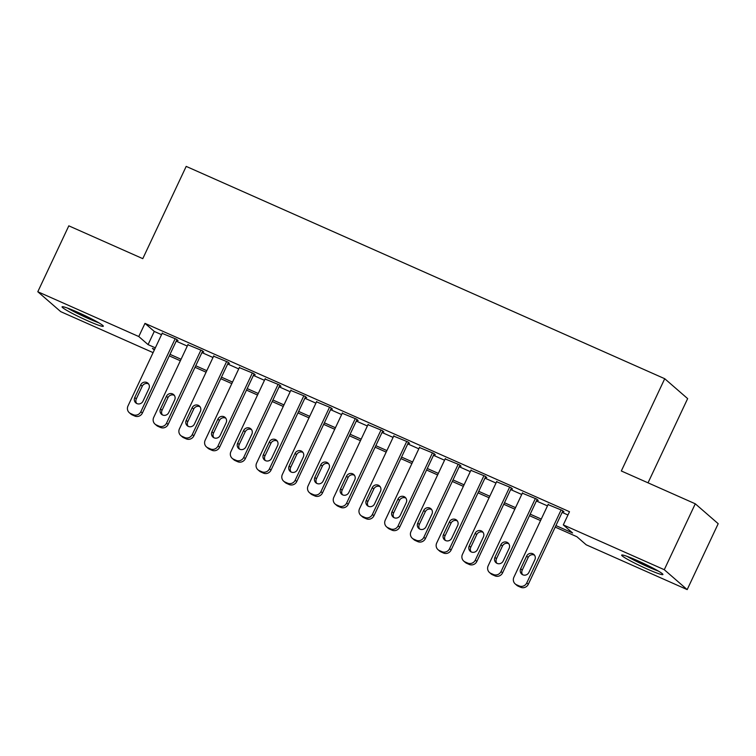 <?xml version="1.0" encoding="UTF-8"?>
<svg xmlns="http://www.w3.org/2000/svg" width="756" height="756" viewBox="0 0 756 756"><rect width="100%" height="100%" fill="white"/><g stroke="black" fill="none" stroke-linecap="round" stroke-linejoin="round"><path stroke-width="1.13" d="M77.877 312.341A22.793 1.805 25.2 0 1 103.326 326.242A22.793 1.805 25.2 0 1 87.535 320.733A22.793 1.805 25.2 0 1 62.077 306.823A22.793 1.805 25.2 0 1 77.877 312.341M637.45 560.621A22.793 1.805 25.2 0 1 662.908 574.522A22.793 1.805 25.2 0 1 647.117 569.013A22.793 1.805 25.2 0 1 621.659 555.112A22.793 1.805 25.2 0 1 637.45 560.621M648.024 482.829L687.648 398.62L664.732 378.718L186.193 166.396L142.78 258.656L68.815 225.836L37.8 291.74L138.783 336.543L148.072 344.613L155.339 347.845M664.732 378.718L621.319 470.979L695.284 503.798L718.2 523.7L687.185 589.604L586.202 544.802L576.913 536.732L555.216 527.102M153.09 352.627L60.716 311.642L37.8 291.74M176.753 340.03L178.038 340.597L176.488 339.255L162.153 333.358M202.476 351.445L203.761 352.012L202.221 350.671L187.885 344.774M228.208 362.861L229.493 363.428L227.943 362.086L213.608 356.189M253.931 374.277L255.216 374.844L253.676 373.502L239.34 367.605M279.663 385.683L280.949 386.259L279.399 384.917L265.063 379.021M305.386 397.098L306.681 397.675L305.131 396.333L290.795 390.436M331.119 408.514L332.404 409.09L330.854 407.749L316.518 401.852M356.841 419.93L358.136 420.506L356.586 419.164L342.251 413.267M382.574 431.345L383.859 431.922L382.309 430.57L367.983 424.683M408.297 442.761L409.591 443.337L408.042 441.986L393.706 436.099M434.029 454.176L435.314 454.753L433.764 453.402L419.438 447.514M459.761 465.592L461.047 466.168L459.497 464.817L445.161 458.93M485.484 477.008L486.769 477.584L485.22 476.233L470.893 470.345M511.217 488.423L512.502 489L510.952 487.648L496.616 481.761M536.94 499.839L538.225 500.415L536.675 499.064L522.349 493.177M555.925 525.581L572.585 532.971L563.296 524.9L569.495 511.717L144.982 323.37L154.271 331.43L161.548 334.662M176.214 341.173L187.271 346.078M201.937 352.589L213.003 357.493M227.669 363.995L238.726 368.909M253.392 375.411L264.458 380.325M279.125 386.826L290.181 391.74M304.848 398.242L315.913 403.156M330.58 409.657L341.636 414.571M356.312 421.073L367.369 425.987M382.035 432.489L393.092 437.403M407.767 443.904L418.824 448.818M433.49 455.32L444.547 460.224M459.223 466.735L470.279 471.64M484.946 478.151L496.012 483.056M510.678 489.567L521.735 494.471M536.401 500.982L547.467 505.887M562.133 512.398L567.954 514.987M562.672 511.254L563.957 511.831L562.407 510.48L548.072 504.592M695.284 503.798L664.278 569.703L687.185 589.604M144.982 323.37L138.783 336.543M563.296 524.9L664.278 569.703M170.015 354.347L181.071 359.261M195.738 365.762L206.794 370.676M221.47 377.178L232.527 382.092M247.193 388.593L258.25 393.498M272.925 400.009L283.982 404.914M298.648 411.425L309.705 416.329M324.381 422.84L335.437 427.745M350.104 434.256L361.17 439.16M375.836 445.671L386.892 450.576M401.559 457.087L412.625 461.992M427.291 468.503L438.348 473.407M453.014 479.918L464.08 484.823M478.746 491.334L489.803 496.238M504.469 502.749L515.535 507.654M530.202 514.165L541.258 519.07M154.621 349.366L152.41 348.384L154.309 350.037M540.54 520.591L529.483 515.687M514.817 509.175L503.761 504.271M489.085 497.76L478.028 492.855M463.362 486.344L452.296 481.44M437.63 474.929L426.573 470.024M411.907 463.522L400.841 458.608M386.174 452.107L375.118 447.193M360.451 440.691L349.385 435.777M334.719 429.276L323.662 424.362M308.996 417.86L297.93 412.946M283.264 406.445L272.207 401.53M257.541 395.029L246.475 390.115M231.809 383.613L220.752 378.699M206.086 372.198L195.02 367.293M180.353 360.782L169.297 355.878M154.271 331.43L148.072 344.613M561.122 509.913L526.762 582.933A5.85 5.613 -49 0 1 519.136 585.919L516.556 584.775A5.85 5.613 -49 0 1 513.891 577.225L548.261 504.205M515.205 583.915L516.754 585.267A5.85 5.613 131 0 0 518.106 586.127L520.686 587.27A5.85 5.613 131 0 0 528.312 584.275L562.851 510.867M528.907 572.415A4.678 4.489 131 0 1 521.725 574.116A4.678 4.489 131 0 1 520.676 568.758L526.63 556.104A4.678 4.489 131 0 1 533.812 554.403A4.678 4.489 131 0 1 534.861 559.761L528.907 572.415M522.585 574.702A4.678 4.489 131 0 1 522.226 570.109L528.179 557.455A4.678 4.489 131 0 1 534.511 555.169M656.671 570.109A19.732 1.559 25.2 0 1 647.457 566.338A19.732 1.559 25.2 0 1 629.039 557.096M627.111 556.378A22.652 1.795 -154.8 0 0 648.081 566.877A22.652 1.795 -154.8 0 0 658.457 571.13M97.089 321.82A19.732 1.559 25.2 0 1 70.743 309.563A19.732 1.559 25.2 0 1 69.457 308.817M67.53 308.098A22.652 1.795 -154.8 0 0 68.824 308.845A22.652 1.795 -154.8 0 0 98.875 322.85M535.39 498.497L501.03 571.517A5.85 5.613 -49 0 1 493.403 574.503L490.833 573.36A5.85 5.613 -49 0 1 488.168 565.809L522.528 492.789M489.482 572.509L491.031 573.851A5.85 5.613 131 0 0 492.383 574.711L494.953 575.855A5.85 5.613 131 0 0 502.579 572.859L537.119 499.451M503.184 560.999A4.678 4.489 131 0 1 496.002 562.7A4.678 4.489 131 0 1 494.953 557.342L500.907 544.689A4.678 4.489 131 0 1 508.089 542.988A4.678 4.489 131 0 1 509.138 548.346L503.184 560.999M496.853 563.286A4.678 4.489 131 0 1 496.494 558.693L502.447 546.04A4.678 4.489 131 0 1 508.779 543.753M509.667 487.081L475.307 560.101A5.85 5.613 -49 0 1 467.68 563.088L465.101 561.944A5.85 5.613 -49 0 1 462.436 554.394L496.796 481.374M463.749 561.094L465.299 562.436A5.85 5.613 131 0 0 466.65 563.296L469.221 564.439A5.85 5.613 131 0 0 476.856 561.443L511.396 488.036M477.452 549.584A4.678 4.489 131 0 1 470.27 551.285A4.678 4.489 131 0 1 469.221 545.927L475.174 533.273A4.678 4.489 131 0 1 482.356 531.572A4.678 4.489 131 0 1 483.405 536.93L477.452 549.584M471.13 551.871A4.678 4.489 131 0 1 470.771 547.278L476.724 534.624A4.678 4.489 131 0 1 483.046 532.337M483.935 475.666L449.574 548.686A5.85 5.613 -49 0 1 441.948 551.672L439.378 550.538A5.85 5.613 -49 0 1 436.713 542.978L471.073 469.958M438.026 549.678L439.576 551.02A5.85 5.613 131 0 0 440.928 551.88L443.498 553.023A5.85 5.613 131 0 0 451.124 550.028L485.664 476.62M451.729 538.168A4.678 4.489 131 0 1 444.547 539.869A4.678 4.489 131 0 1 443.488 534.511L449.451 521.867A4.678 4.489 131 0 1 456.633 520.156A4.678 4.489 131 0 1 457.682 525.514L451.729 538.168M445.397 540.455A4.678 4.489 131 0 1 445.038 535.862L450.992 523.209A4.678 4.489 131 0 1 457.323 520.922M458.212 464.25L423.851 537.27A5.85 5.613 -49 0 1 416.225 540.256L413.645 539.122A5.85 5.613 -49 0 1 410.98 531.562L445.341 458.542M412.294 538.263L413.844 539.604A5.85 5.613 131 0 0 415.195 540.464L417.766 541.608A5.85 5.613 131 0 0 425.392 538.612L459.941 465.205M425.997 526.752A4.678 4.489 131 0 1 418.815 528.453A4.678 4.489 131 0 1 417.766 523.105L423.719 510.451A4.678 4.489 131 0 1 430.901 508.741A4.678 4.489 131 0 1 431.95 514.099L425.997 526.752M419.675 529.039A4.678 4.489 131 0 1 419.315 524.447L425.269 511.793A4.678 4.489 131 0 1 431.591 509.506M432.479 452.835L398.119 525.855A5.85 5.613 -49 0 1 390.493 528.841L387.922 527.707A5.85 5.613 -49 0 1 385.258 520.147L419.618 447.127M386.571 526.847L388.121 528.189A5.85 5.613 131 0 0 389.472 529.049L392.043 530.192A5.85 5.613 131 0 0 399.669 527.197L434.209 453.789M400.274 515.337A4.678 4.489 131 0 1 393.092 517.038A4.678 4.489 131 0 1 392.033 511.689L397.996 499.036A4.678 4.489 131 0 1 405.178 497.325A4.678 4.489 131 0 1 406.227 502.683L400.274 515.337M393.942 517.624A4.678 4.489 131 0 1 393.583 513.031L399.537 500.377A4.678 4.489 131 0 1 405.868 498.091M406.756 441.419L372.396 514.439A5.85 5.613 -49 0 1 364.77 517.425L362.19 516.291A5.85 5.613 -49 0 1 359.525 508.731L393.885 435.711M360.839 515.431L362.389 516.773A5.85 5.613 131 0 0 363.74 517.633L366.31 518.777A5.85 5.613 131 0 0 373.936 515.781L408.486 442.373M374.541 503.921A4.678 4.489 131 0 1 367.359 505.622A4.678 4.489 131 0 1 366.31 500.274L372.264 487.62A4.678 4.489 131 0 1 379.446 485.91A4.678 4.489 131 0 1 380.495 491.268L374.541 503.921M368.219 506.208A4.678 4.489 131 0 1 367.86 501.615L373.814 488.962A4.678 4.489 131 0 1 380.136 486.675M381.024 430.003L346.664 503.023A5.85 5.613 -49 0 1 339.038 506.01L336.467 504.876A5.85 5.613 -49 0 1 333.802 497.316L368.163 424.296M335.116 504.016L336.666 505.358A5.85 5.613 131 0 0 338.017 506.218L340.587 507.361A5.85 5.613 131 0 0 348.214 504.365L382.753 430.958M348.818 492.506A4.678 4.489 131 0 1 341.636 494.207A4.678 4.489 131 0 1 340.578 488.858L346.531 476.204A4.678 4.489 131 0 1 353.723 474.494A4.678 4.489 131 0 1 354.772 479.852L348.818 492.506M342.487 494.793A4.678 4.489 131 0 1 342.128 490.2L348.081 477.546A4.678 4.489 131 0 1 354.413 475.259M355.301 418.588L320.941 491.608A5.85 5.613 -49 0 1 313.305 494.594L310.735 493.46A5.85 5.613 -49 0 1 308.07 485.9L342.43 412.88M309.384 492.6L310.933 493.942A5.85 5.613 131 0 0 312.285 494.802L314.855 495.945A5.85 5.613 131 0 0 322.481 492.95L357.03 419.542M323.086 481.09A4.678 4.489 131 0 1 315.904 482.8A4.678 4.489 131 0 1 314.855 477.442L320.809 464.789A4.678 4.489 131 0 1 327.991 463.078A4.678 4.489 131 0 1 329.04 468.436L323.086 481.09M316.755 483.377A4.678 4.489 131 0 1 316.405 478.784L322.358 466.131A4.678 4.489 131 0 1 328.68 463.844M329.569 407.172L295.209 480.192A5.85 5.613 -49 0 1 287.582 483.188L285.012 482.044A5.85 5.613 -49 0 1 282.347 474.484L316.707 401.464M283.661 481.185L285.201 482.526A5.85 5.613 131 0 0 286.562 483.386L289.132 484.53A5.85 5.613 131 0 0 296.758 481.534L331.298 408.127M297.363 469.674A4.678 4.489 131 0 1 290.172 471.385A4.678 4.489 131 0 1 289.123 466.027L295.076 453.373A4.678 4.489 131 0 1 302.258 451.663A4.678 4.489 131 0 1 303.317 457.021L297.363 469.674M291.032 471.961A4.678 4.489 131 0 1 290.673 467.369L296.626 454.715A4.678 4.489 131 0 1 302.958 452.428M303.846 395.757L269.476 468.777A5.85 5.613 -49 0 1 261.85 471.772L259.28 470.629A5.85 5.613 -49 0 1 256.615 463.069L290.975 390.049M257.928 469.769L259.478 471.111A5.85 5.613 131 0 0 260.829 471.971L263.4 473.114A5.85 5.613 131 0 0 271.026 470.128L305.575 396.711M271.631 458.259A4.678 4.489 131 0 1 264.449 459.969A4.678 4.489 131 0 1 263.4 454.611L269.353 441.958A4.678 4.489 131 0 1 276.535 440.247A4.678 4.489 131 0 1 277.584 445.605L271.631 458.259M265.299 460.546A4.678 4.489 131 0 1 264.95 455.953L270.903 443.3A4.678 4.489 131 0 1 277.225 441.013M278.113 384.341L243.753 457.361A5.85 5.613 -49 0 1 236.127 460.357L233.557 459.213A5.85 5.613 -49 0 1 230.892 451.653L265.252 378.633M232.205 458.353L233.746 459.695A5.85 5.613 131 0 0 235.097 460.555L237.677 461.699A5.85 5.613 131 0 0 245.303 458.712L279.843 385.295M245.898 446.843A4.678 4.489 131 0 1 238.716 448.554A4.678 4.489 131 0 1 237.667 443.196L243.621 430.542A4.678 4.489 131 0 1 250.803 428.832A4.678 4.489 131 0 1 251.861 434.19L245.898 446.843M239.576 449.13A4.678 4.489 131 0 1 239.217 444.537L245.171 431.884A4.678 4.489 131 0 1 251.502 429.597M252.381 372.925L218.021 445.945A5.85 5.613 -49 0 1 210.395 448.941L207.824 447.798A5.85 5.613 -49 0 1 205.159 440.238L239.52 367.218M206.473 446.938L208.023 448.28A5.85 5.613 131 0 0 209.374 449.14L211.945 450.283A5.85 5.613 131 0 0 219.571 447.297L254.12 373.88M220.176 435.428A4.678 4.489 131 0 1 212.994 437.138A4.678 4.489 131 0 1 211.945 431.78L217.898 419.126A4.678 4.489 131 0 1 225.08 417.416A4.678 4.489 131 0 1 226.129 422.774L220.176 435.428M213.844 437.715A4.678 4.489 131 0 1 213.494 433.122L219.448 420.468A4.678 4.489 131 0 1 225.77 418.191M226.658 361.51L192.298 434.53A5.85 5.613 -49 0 1 184.672 437.526L182.101 436.382A5.85 5.613 -49 0 1 179.437 428.822L213.797 355.802M180.75 435.522L182.291 436.864A5.85 5.613 131 0 0 183.642 437.724L186.222 438.867A5.85 5.613 131 0 0 193.848 435.881L228.388 362.474M194.443 424.012A4.678 4.489 131 0 1 187.261 425.722A4.678 4.489 131 0 1 186.212 420.364L192.166 407.711A4.678 4.489 131 0 1 199.348 406.01A4.678 4.489 131 0 1 200.397 411.358L194.443 424.012M188.121 426.299A4.678 4.489 131 0 1 187.762 421.706L193.716 409.053A4.678 4.489 131 0 1 200.047 406.775M200.926 350.094L166.566 423.114A5.85 5.613 -49 0 1 158.94 426.11L156.369 424.966A5.85 5.613 -49 0 1 153.704 417.406L188.064 344.386M155.018 424.107L156.568 425.448A5.85 5.613 131 0 0 157.919 426.308L160.489 427.452A5.85 5.613 131 0 0 168.115 424.466L202.665 351.058M168.72 412.596A4.678 4.489 131 0 1 161.538 414.307A4.678 4.489 131 0 1 160.489 408.949L166.443 396.295A4.678 4.489 131 0 1 173.625 394.594A4.678 4.489 131 0 1 174.674 399.943L168.72 412.596M162.389 414.883A4.678 4.489 131 0 1 162.039 410.291L167.993 397.637A4.678 4.489 131 0 1 174.315 395.36M175.203 338.679L140.843 411.699A5.85 5.613 -49 0 1 133.217 414.694L130.646 413.551A5.85 5.613 -49 0 1 127.981 405.991L162.342 332.971M129.285 412.691L130.835 414.033A5.85 5.613 131 0 0 132.187 414.893L134.766 416.036A5.85 5.613 131 0 0 142.393 413.05L176.932 339.642M142.988 401.181A4.678 4.489 131 0 1 135.806 402.891A4.678 4.489 131 0 1 134.757 397.533L140.71 384.88A4.678 4.489 131 0 1 147.892 383.179A4.678 4.489 131 0 1 148.941 388.527L142.988 401.181M136.666 403.468A4.678 4.489 131 0 1 136.307 398.875L142.26 386.221A4.678 4.489 131 0 1 148.592 383.944M528.312 584.275L526.762 582.933M520.686 587.27L519.136 585.919M518.106 586.127L516.556 584.775M520.676 568.758L522.226 570.109M526.63 556.104L528.179 557.455M502.579 572.859L501.03 571.517M494.953 575.855L493.403 574.503M492.383 574.711L490.833 573.36M494.953 557.342L496.494 558.693M500.907 544.689L502.447 546.04M476.856 561.443L475.307 560.101M469.221 564.439L467.68 563.088M466.65 563.296L465.101 561.944M469.221 545.927L470.771 547.278M475.174 533.273L476.724 534.624M451.124 550.028L449.574 548.686M443.498 553.023L441.948 551.672M440.928 551.88L439.378 550.538M443.488 534.511L445.038 535.862M449.451 521.867L450.992 523.209M425.392 538.612L423.851 537.27M417.766 541.608L416.225 540.256M415.195 540.464L413.645 539.122M417.766 523.105L419.315 524.447M423.719 510.451L425.269 511.793M399.669 527.197L398.119 525.855M392.043 530.192L390.493 528.841M389.472 529.049L387.922 527.707M392.033 511.689L393.583 513.031M397.996 499.036L399.537 500.377M373.936 515.781L372.396 514.439M366.31 518.777L364.77 517.425M363.74 517.633L362.19 516.291M366.31 500.274L367.86 501.615M372.264 487.62L373.814 488.962M348.214 504.365L346.664 503.023M340.587 507.361L339.038 506.01M338.017 506.218L336.467 504.876M340.578 488.858L342.128 490.2M346.531 476.204L348.081 477.546M322.481 492.95L320.941 491.608M314.855 495.945L313.305 494.594M312.285 494.802L310.735 493.46M314.855 477.442L316.405 478.784M320.809 464.789L322.358 466.131M296.758 481.534L295.209 480.192M289.132 484.53L287.582 483.188M286.562 483.386L285.012 482.044M289.123 466.027L290.673 467.369M295.076 453.373L296.626 454.715M271.026 470.128L269.476 468.777M263.4 473.114L261.85 471.772M260.829 471.971L259.28 470.629M263.4 454.611L264.95 455.953M269.353 441.958L270.903 443.3M245.303 458.712L243.753 457.361M237.677 461.699L236.127 460.357M235.097 460.555L233.557 459.213M237.667 443.196L239.217 444.537M243.621 430.542L245.171 431.884M219.571 447.297L218.021 445.945M211.945 450.283L210.395 448.941M209.374 449.14L207.824 447.798M211.945 431.78L213.494 433.122M217.898 419.126L219.448 420.468M193.848 435.881L192.298 434.53M186.222 438.867L184.672 437.526M183.642 437.724L182.101 436.382M186.212 420.364L187.762 421.706M192.166 407.711L193.716 409.053M168.115 424.466L166.566 423.114M160.489 427.452L158.94 426.11M157.919 426.308L156.369 424.966M160.489 408.949L162.039 410.291M166.443 396.295L167.993 397.637M142.393 413.05L140.843 411.699M134.766 416.036L133.217 414.694M132.187 414.893L130.646 413.551M134.757 397.533L136.307 398.875M140.71 384.88L142.26 386.221"/></g></svg>
